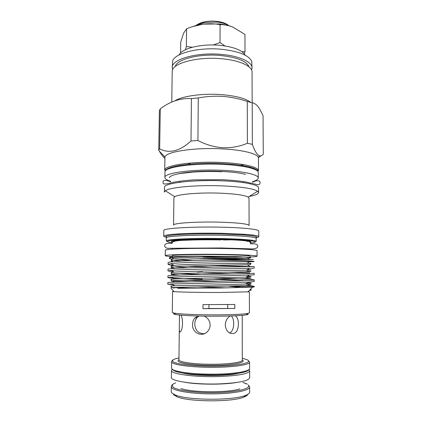 <?xml version="1.0" encoding="UTF-8"?>
<svg xmlns="http://www.w3.org/2000/svg" width="422" height="422" viewBox="0 0 422 422"><rect width="100%" height="100%" fill="white"/><g stroke="black" fill="none" stroke-linecap="round" stroke-linejoin="round"><path stroke-width="0.63" d="M197.185 25.267C199.574 23.964 202.555 23.01 206.115 22.398C201.827 22.994 198.44 24.059 195.956 25.584M201.758 22.556L203.378 22.055C207.455 21.126 211.791 20.878 216.375 21.306C222.283 21.976 226.45 23.447 228.877 25.731C226.192 23.838 222.136 22.624 216.702 22.102L206.115 22.398M208.969 304.689L208.948 308.498L234.801 308.482L202.966 308.677L202.993 304.626L234.801 304.484L234.801 308.482M231.667 26.623C228.007 25.315 223.787 24.418 218.997 23.933L203.204 24.138C197.496 24.945 191.957 26.512 186.577 28.838L183.596 33.143L180.716 42.116L180.584 53.014M241.922 51.684L244.997 51.721L244.966 34.435L232.77 27.04C228.529 25.415 224.304 24.608 220.084 24.613C214.524 23.643 208.895 23.484 203.204 24.138L192.611 26.581M179.244 54.855C181.877 48.393 201.6 43.508 219.925 45.339C233.82 46.905 242.239 50.192 245.187 55.203M252.045 68L251.749 61.485C249.006 55.335 238.905 51.257 221.45 49.263C198.656 47.006 174.471 53.288 172.614 61.074L172.25 67.583C171.306 59.391 196.742 52.006 221.434 54.427C239.511 55.926 252.367 62.029 252.045 68L251.612 70.052M175.288 66.486C176.618 59.302 199.3 53.436 220.732 55.509C237.269 57.36 246.696 61.148 249.022 66.871M171.775 102.05L172.197 71.645C171.248 63.606 196.705 56.358 221.423 58.737C239.517 60.209 252.382 66.201 252.061 72.067L252.161 102.841M174.866 100.826C182.209 96.063 202.84 93.178 221.455 94.623C236.003 95.868 245.746 98.447 250.684 102.377M247.287 101.438C239.416 98.764 231.325 97.086 223.011 96.406C214.761 95.873 206.516 96.39 198.271 97.957L197.923 140.521C205.904 144.699 214.218 147.104 222.863 147.747C231.514 148.011 239.685 146.513 247.387 143.264L247.287 101.438L252.214 102.857L252.356 144.361C254.925 151.625 257.457 155.481 259.957 155.929C261.123 155.992 262.226 155.417 263.27 154.204L263.048 115.628L259.641 108.908C257.256 105.104 254.782 103.089 252.214 102.857M243.916 164.691L240.461 165.266M260.822 155.876L258.38 157.686M252.356 144.361L247.387 143.264M257.494 171.037C256.412 167.761 242.017 164.501 222.383 163.609C205.023 162.765 185.902 163.889 175.235 166.236C170.894 167.291 167.692 168.52 165.624 169.929L164.738 170.282L164.933 157.575C163.699 152.12 193.508 147.183 222.642 148.892C243.895 149.963 258.818 154.099 258.422 158.06L258.48 170.773L255.363 168.99C249.624 166.31 238.636 164.511 222.399 163.594C195.122 162.185 166.627 165.999 165.725 170.557M243.942 164.696L240.498 165.271M248.178 197.095C244.523 195.138 235.175 193.83 220.136 193.17C200.033 192.374 178.321 194.178 174.766 196.71L173.917 197.744L173.558 225.116C172.593 223.164 196.663 221.508 220.036 222.172C238.446 222.784 248.131 223.897 249.091 225.512L249.017 198.14L248.178 197.095L257.678 191.235L258.586 192.532C258.417 194.036 255.278 195.354 249.175 196.478M166.516 237.28C164.68 236.921 163.757 236.547 163.741 236.167L163.826 230.496C162.517 228.318 192.785 226.44 222.415 227.215C244.027 227.711 259.182 229.415 258.765 230.992L258.791 236.663C258.77 237.048 257.842 237.407 256.006 237.75M163.741 236.167C163.847 235.281 168.631 234.532 178.095 233.915C190.644 233.192 205.408 232.991 222.394 233.313L244.459 234.263C253.917 234.98 258.697 235.777 258.791 236.663M225.517 239.596L220.295 239.659M166.548 237.333C165.603 237.011 165.413 236.689 165.967 236.367C167.249 235.666 171.759 235.07 179.503 234.585C191.535 233.904 205.667 233.714 221.909 234.02L243.046 234.917C250.779 235.487 255.284 236.125 256.56 236.837C257.114 237.169 256.914 237.491 255.969 237.802M231.915 239.817L223.444 239.991M258.586 192.532L258.559 187.822C258.966 184.825 243.948 181.671 222.547 180.832C193.213 179.498 163.219 183.201 164.48 187.331L164.406 192.042L165.329 190.749C169.338 187.326 196.884 184.794 222.536 185.891C241.664 186.804 253.379 188.587 257.678 191.235M167.355 241.521L166.3 240.925L166.342 237.866L166.658 237.523C168.615 235.914 195.903 234.706 221.729 235.291C241.437 235.798 252.81 236.695 255.859 237.992L256.17 238.335L256.18 241.395L255.12 241.98M242.149 240.403L241.632 240.434M166.3 240.925C166.305 240.556 167.545 240.202 170.013 239.865C177.752 238.752 200.835 238.129 221.719 238.567C236.225 238.884 246.474 239.464 252.483 240.297C254.946 240.656 256.18 241.025 256.18 241.395M172.107 242.682C166.199 241.938 165.83 241.189 170.994 240.44C178.585 239.369 201.094 238.778 221.455 239.2C235.597 239.506 245.609 240.06 251.491 240.862C256.645 241.664 256.27 242.407 250.357 243.088M173.69 291.196L172.577 291.396L172.297 312.438L174.265 313.145C179.719 314.205 200.645 315.018 219.746 314.838C233.535 314.685 242.771 314.253 247.461 313.53L249.434 312.839L249.376 291.797L248.268 291.586M172.577 291.396L174.112 291.644C178.97 292.093 200.281 292.499 219.82 292.488L249.376 291.797M174.434 313.324C173.052 313.704 173.421 314.095 175.536 314.495C180.843 315.556 201.014 316.368 219.414 316.183C232.707 316.031 241.621 315.593 246.174 314.865C248.294 314.49 248.669 314.1 247.287 313.704M250.694 289.054L251.238 289.935C251.069 290.331 250.536 290.405 249.639 290.157M229.135 286.243L242.719 287.524M177.852 288.284L220.885 287.999L252.583 287.097L254.223 286.934L254.223 286.517C254.144 286.227 252.356 285.952 248.848 285.683L246.216 285.488M253.522 286.818L229.31 286.232M250.948 287.155L254.223 286.517M214.091 279.517L244.596 280.604M167.814 284.238L167.835 282.576C166.59 282.186 194.173 281.796 221.054 281.247C240.635 280.836 254.593 280.361 254.197 279.844L254.202 281.511L248.394 282.165L172.044 283.99L167.814 284.238L172.909 284.565M254.197 279.844L249.238 279.269L212.245 277.919M197.311 272.818L233.603 273.899M167.903 277.576L167.93 275.914C166.69 275.249 194.231 274.595 221.081 274.131C240.63 273.772 254.566 273.503 254.176 273.192L254.181 274.854L221.075 275.904C201.294 276.283 179.45 276.684 171.728 277.143L167.903 277.576C167.798 278.098 183.528 278.61 202.323 279.169M249.608 272.855L227.437 272.174M186.397 266.155L213.643 267.158M167.998 270.929L168.025 269.273C166.79 268.334 194.294 267.421 221.102 267.036L254.149 266.562L254.155 268.213L221.096 268.803C200.999 269.13 178.859 269.663 171.438 270.338L167.998 270.929L173.547 271.731M254.149 266.562L208.811 265.48M202.375 271.441L195.993 271.225M168.093 264.299L168.114 262.648C167.476 261.603 186.941 260.564 210.894 260.121L221.123 260.21C240.677 260.432 254.503 261.023 254.128 261.529L221.117 261.724C200.714 261.999 178.274 262.674 171.168 263.565L168.093 264.299C168.178 264.663 170.108 265.016 173.89 265.359M210.894 260.121L253.221 259.519L197.617 258.749M249.471 261.693L253.981 261.608M169.707 257.394C169.027 256.729 178.095 256.296 196.905 256.107C184.92 256.449 176.612 256.924 171.981 257.525C169.749 257.831 168.858 258.148 169.301 258.47L172.123 259.145M178.068 259.741L193.065 260.596M248.015 258.127C241.817 258.723 221.492 258.987 203.225 258.755L199.284 258.697M203.235 257.309C219.609 257.494 232.96 257.373 243.278 256.935M250.098 257.478L250.093 256.175C249.117 255.479 239.137 254.972 220.152 254.645C196.024 254.287 171.211 254.925 172.234 255.769L172.218 256.803M250.098 257.024C254.645 256.782 256.972 256.502 257.077 256.175C257.483 255.463 242.782 254.656 221.882 254.376C193.25 253.944 163.979 254.709 165.25 255.695C165.35 256.022 167.671 256.328 172.218 256.613M257.077 256.175L257.056 250.684C257.457 249.792 242.777 248.801 221.898 248.479C193.302 247.978 164.063 248.969 165.329 250.204L165.25 255.695M177.625 173.98C186.529 171.765 204.733 170.641 221.065 171.401C231.472 171.896 239.638 172.878 245.562 174.333M243.505 182.293L242.539 182.478M170.562 181.249C166.838 180.099 164.944 178.854 164.886 177.52L164.97 171.986C163.736 167.196 193.471 162.881 222.531 164.401C243.737 165.355 258.628 168.995 258.232 172.477L258.259 178.01C258.185 179.345 256.281 180.569 252.546 181.682M164.886 177.52C163.646 172.973 193.413 168.89 222.515 170.34C243.747 171.248 258.654 174.708 258.259 178.01M172.092 369.414L171.49 370.447C170.404 373.992 195.296 377.389 219.545 376.524C238.63 375.675 248.663 373.786 249.634 370.854L249.033 369.809M171.49 370.447L171.401 377.363C170.309 381.177 195.233 384.827 219.519 383.883C238.636 382.965 248.679 380.924 249.655 377.774L249.634 370.854M171.321 386.615L171.253 391.716L171.717 392.866L175.373 395.045C187.505 400.42 233.308 400.663 245.493 395.414C248.257 394.37 249.645 393.272 249.65 392.128L249.634 387.021C249.919 390.434 234.041 393.679 213.674 393.858C193.329 394.079 174.45 391.141 171.786 387.712L171.321 386.615C171.411 385.175 172.851 383.936 175.642 382.891M197.776 315.988L194.895 318.019C193.371 319.781 192.585 321.944 192.532 324.513C191.931 332.889 202.259 337.864 207.766 331.233C209.301 329.466 210.093 327.403 210.151 325.035C209.908 320.836 207.914 317.866 204.174 316.125M199.015 316.02L197.058 317.613C195.581 319.343 194.822 321.48 194.774 324.022C195.207 330.473 198.393 333.702 204.338 333.702M242.233 315.339L242.286 360.135C242.486 362.224 229.679 364.165 213.379 364.265C197.09 364.386 181.766 362.619 179.387 360.525L178.949 359.802L179.297 329.84L179.714 332.056L180.352 331.803C182.768 330.268 183.438 318.742 180.874 315.139M229.673 333.063C232.364 331.439 233.693 328.274 233.661 323.574C233.682 320.161 232.923 317.618 231.383 315.941M230.243 315.972C227.242 317.792 225.596 320.752 225.311 324.856C225.522 328.659 226.983 331.397 229.695 333.074C235.165 334.82 238.071 331.782 238.414 323.969C238.409 320.129 237.407 317.418 235.413 315.835L234.875 315.798M179.471 315.007L179.297 329.84M247.777 394.37C247.466 395.34 246.153 396.258 243.837 397.139C232.147 402.208 188.65 401.981 177.013 396.786L173.495 394.675M238.652 373.264C227.516 376.387 193.55 376.213 182.446 372.969M180.558 182.151L179.593 181.956M221.803 258.908L246.564 258.317L250.531 257.868C251.77 257.357 245.915 256.898 232.976 256.492L196.905 256.107M202.966 308.677L208.948 308.498M227.716 308.387L227.722 304.631M184.303 240.324L180.342 240.081M197.923 140.521L191.008 140.985L191.419 98.569C180.532 97.941 170.156 101.364 160.291 108.839L159.643 148.855C169.338 153.84 179.793 151.213 191.008 140.985M159.643 148.855L158.73 150.264L159.384 110.675L160.291 108.839M164.918 158.429C163.019 156.683 161.135 154.262 159.268 151.16L158.73 150.264M190.538 164.121L187.938 163.256M191.419 98.569L198.271 97.957M172.661 69.635L172.25 67.583M213.215 44.985L220.02 42.553L224.963 45.956M185.443 49.722L186.387 46.483L192.29 47.28M244.997 51.721L244.148 53.657M220.02 42.553L220.084 24.613M186.387 46.483L186.577 28.838M203.378 22.055C200.186 22.967 197.638 24.159 195.729 25.642M164.738 170.282C163.493 165.387 193.381 160.977 222.605 162.528C243.916 163.499 258.881 167.218 258.48 170.773M172.471 242.038C165.245 240.471 192.11 238.868 220.416 239.474C241.716 239.865 254.83 241.31 250.024 242.434M247.255 384.194L242.972 382.448M172.651 384.69L172.693 386.742C175.42 390.25 195.845 393.162 216.57 392.639C237.328 392.165 251.454 388.504 248.326 385.086M171.564 368.148L172.028 369.055C174.692 371.893 193.503 374.34 213.769 374.177C234.046 374.045 249.866 371.376 249.581 368.554C249.687 372.215 235.149 374.594 215.8 374.963C196.035 374.894 178.29 373.982 172.081 369.387L171.564 368.148L171.648 361.712C171.685 360.894 172.376 360.161 173.732 359.518M249.581 368.554L249.566 362.123C249.845 364.74 234.052 367.209 213.801 367.325C193.561 367.467 174.777 365.194 172.113 362.556L171.648 361.712M178.97 357.93C173.658 359.006 171.67 360.235 173.02 361.607C175.816 364.429 198.066 366.723 219.35 366.117C240.688 365.547 253.063 362.392 247.202 359.744L242.286 358.262M242.286 360.024C246.522 362.303 235.376 364.882 217.435 365.304C199.543 365.758 181.043 363.848 178.485 361.469C177.778 360.863 177.931 360.272 178.949 359.692M224.868 374.641C215.315 375.253 205.762 375.205 196.214 374.488M239.907 388.878C228.745 392.829 192.147 392.639 181.027 388.567M248.595 369.851C247.582 372.42 233.371 374.752 215.246 374.989C197.137 375.242 179.223 373.328 174.191 370.79M251.238 289.935L250.283 289.487M227.896 287.894L199.073 286.928M171.801 286.111C169.765 285.989 170.746 285.879 174.729 285.773C186.477 285.441 231.493 284.871 245.667 283.932C252.293 283.505 252.963 283.067 247.688 282.624M218.617 281.295L184.182 280.182M171.569 279.506C170.034 279.311 170.989 279.121 174.439 278.937C185.77 278.283 232.332 277.681 246.116 277.032C252.367 276.737 252.825 276.442 247.492 276.141M201.157 274.522L177.493 273.498M171.527 272.918C170.235 272.649 171.116 272.39 174.17 272.143C185.058 271.14 233.139 270.502 246.527 270.17C252.435 270.011 252.683 269.848 247.281 269.679M188.523 267.775L174.792 266.857M171.554 266.345C170.404 266.013 171.195 265.691 173.922 265.38C184.345 264.019 233.946 263.344 246.912 263.339C252.488 263.323 252.535 263.291 247.055 263.244M181.618 261.07L173.542 260.237M171.601 259.788C170.557 259.398 171.253 259.024 173.7 258.654C181.302 257.373 212.646 256.534 232.976 256.492M194.473 288.252L171.174 287.593L243.541 285.652L251.18 284.834L246.258 284.001M190.18 281.843L174.107 281.226L171.168 280.973L174.576 280.509L243.32 278.736L251.127 278.167L246.622 277.576M179.403 275.086L171.174 274.353C170.799 274.121 172.028 273.889 174.866 273.662L248.553 271.678C250.81 271.562 251.438 271.446 250.431 271.33L246.97 271.156M175.024 268.366L171.19 267.738C170.942 267.432 172.266 267.126 175.167 266.82C182.41 266.203 196.847 265.739 212.962 265.391L247.297 264.731C251.106 265.09 252.952 263.481 246.912 263.339L249.697 261.545M173.141 261.661L171.158 261.076C171.2 260.696 172.767 260.321 175.863 259.947C183.406 259.208 197.76 258.665 213.553 258.333L246.564 258.317M258.348 157.548L259.957 155.929M243.046 234.917L244.459 234.263M255.859 237.992L256.56 236.837M251.491 240.862L252.483 240.297M250.035 242.476C250.868 240.624 238.05 239.96 220.368 239.506C205.772 239.221 189.678 239.469 180.574 240.139L173.864 240.978L172.434 242.07M252.477 182.114L252.477 182.235C258.818 179.165 261.102 181.318 259.736 183.939C259.282 184.841 257.668 184.878 254.904 184.05L244.792 181.761C238.277 180.827 230.713 180.141 222.093 179.693L194.331 179.867C188.766 180.162 179.936 180.985 172.73 182.42C167.101 184.076 163.235 184.657 163.119 183.021C162.423 179.962 164.928 179.55 170.625 181.787M172.134 243.457C162.465 242.128 163.71 247.624 167.465 248.294L221.339 247.967L249.507 248.822C252.177 249.165 254.73 248.832 257.156 247.82C257.868 246.659 258.027 245.857 257.626 245.419C256.982 244.317 256.138 243.584 250.32 243.863M250.341 248.848L250.315 249.566M246.174 314.865L247.461 313.53M247.835 292.035L252.583 287.097M250.077 249.544L250.072 248.843M245.351 383.255L247.361 384.194M236.51 382.522C231.958 383.281 226.044 383.798 218.775 384.073M197.058 317.613L194.895 318.019M218.38 384.089C205.034 384.405 193.745 383.793 184.504 382.248M243.837 397.139L245.493 395.414M177.013 396.786L175.373 395.045M249.566 362.123L247.888 360.098M249.634 387.021L248.452 384.948M172.318 249.138L172.329 248.437M171.981 257.525L173.7 258.654C170.857 259.551 170.694 260.548 173.199 261.656M171.168 263.565L173.922 265.38C170.646 266.356 170.562 267.3 173.674 268.218L173.242 268.487M249.291 268.381L246.527 270.17M171.438 270.338L174.17 272.143C172.086 272.427 171.179 272.739 171.443 273.076C170.973 273.91 171.786 274.458 173.88 274.722L172.851 275.371M248.864 275.255L246.116 277.032M171.728 277.143L174.439 278.937C172.113 279.164 171.084 279.438 171.358 279.765C170.847 280.53 171.759 281.015 174.107 281.226L172.477 282.26M248.394 282.165L245.667 283.932M172.044 283.99L174.729 285.773C172.113 285.937 170.957 286.169 171.274 286.475C170.741 287.171 171.77 287.593 174.349 287.73L173.526 288.258M250.531 257.868L247.614 258.311L249.449 259.488M248.3 285.325L248.848 285.683M247.572 264.905L249.956 266.44M174.112 291.644L170.931 288.268M175.536 314.495L174.265 313.145M220.949 239.939C208.494 239.701 197.111 239.791 186.809 240.202C177.224 240.382 172.318 241.284 172.086 242.908M172.076 249.154L172.065 248.442M221.919 171.749C212.134 171.332 202.655 171.432 193.487 172.039L180.125 173.521C175.104 174.37 169.992 175.8 169.291 177.699M170.994 240.44L170.013 239.865M166.658 237.523L165.967 236.367M174.766 196.71L165.329 190.749M179.503 234.585L178.095 233.915M247.324 241.532L247.635 240.978M165.013 157.058L159.268 151.16"/></g></svg>
